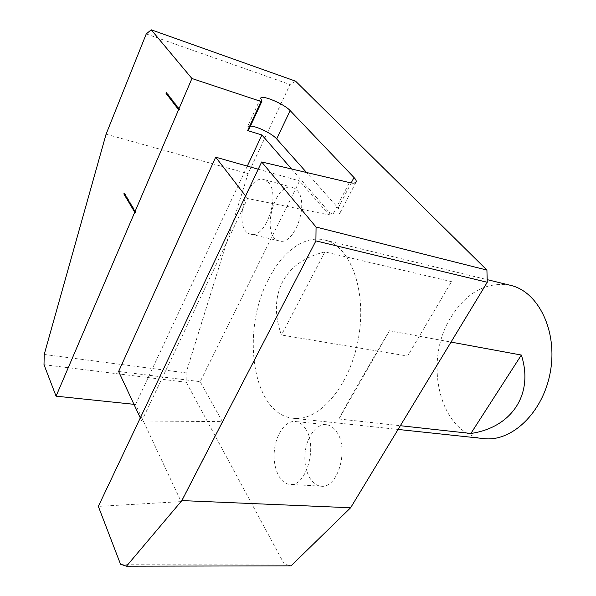 <?xml version="1.0" encoding="UTF-8"?>
<svg xmlns="http://www.w3.org/2000/svg" width="596" height="596" viewBox="0 0 596 596"><rect width="100%" height="100%" fill="white"/><g stroke="black" fill="none" stroke-linecap="round" stroke-linejoin="round"><path stroke-width="0.45" stroke-dasharray="2.98 2.23" d="M291.556 168.973L329.99 213.04L333.261 213.703C336.889 214.404 339.139 214.158 340.003 212.966C340.689 211.833 340.078 210.187 338.178 208.026L306.56 172.497M250.439 126.091L247.362 126.955L248.525 130.233M247.295 166.128L135.568 404.49L181.087 501.608L98.34 506.384M222.36 421.625L200.196 381.678L299.587 180.923L329.052 214.851L247.556 198.528L141.744 420.992L222.36 421.625L181.087 501.608M329.99 213.04L329.052 214.851M133.951 404.319L135.568 404.49M338.93 418.973C344.101 408.476 367.017 368.432 389.501 330.758L338.93 418.973L400.341 425.715M389.501 330.758L451.008 342.089M451.477 281.647L324.887 251.922C304.511 256.883 290.319 267.03 282.303 282.355C274.734 297.858 274.451 315.411 281.446 335.012L407.649 356.043L451.477 281.647L407.649 356.043M324.887 251.922L281.446 335.012M268.61 182.659C280.783 195.451 265.108 239.607 250.625 234.146C232.038 230.645 246.193 173.369 264.229 179.619L268.61 182.659M297.195 190.534C309.719 203.221 294.051 246.364 279.219 240.866C260.199 237.245 274.227 181.147 292.703 187.494L297.195 190.534M305.472 428.651C318.018 446.046 306.165 487.409 289.723 484.369C279.718 483.587 272.663 467.607 274.354 450.867C275.881 434.112 285.737 420.173 295.601 421.499C299.401 422.028 302.694 424.412 305.472 428.651M336.576 431.757C349.45 448.81 337.716 489.182 320.953 486.18C310.769 485.39 303.461 469.745 305.055 453.37C306.486 436.98 316.424 423.383 326.474 424.725C330.348 425.261 333.715 427.608 336.576 431.757M509.938 285.193C486.373 281.58 466.765 292.182 451.112 316.998C422.765 361.116 439.312 434.067 483.17 438.514M268.409 279.502C240.724 331.16 252.324 413.907 292.673 418.198C318.45 422.303 349.8 386.819 358.36 338.737C367.203 290.706 350.388 245.902 324.924 240.091C304.75 234.72 282.146 251.803 268.409 279.502M295.571 81.168L290.029 84.528L248.085 173.66L186.041 372.88L186.295 382.282L284.232 564.084L291.064 565.842M120.526 564.226L284.232 564.084M44.007 364.715L186.295 382.282M44.216 354.464L186.041 372.88M106.073 134.204L248.085 173.66M146.251 33.927L290.029 84.528M179.612 109.18L166.999 92.857L166.813 93.296M166.999 92.857L166.306 92.641M124.549 194.02L124.787 193.447L135.717 211.736M124.787 193.447L124.11 193.283M118.619 371.479L200.196 381.678M258.232 169.219L299.587 180.923M141.744 420.992L140.298 417.908M245.559 195.935L247.556 198.528M338.178 208.026L351.2 182.912M333.261 213.703L349.39 182.555M260.534 98.377L247.362 126.955M356.028 182.182L340.003 212.966M292.703 187.494L264.229 179.619M279.219 240.866L250.625 234.146M326.474 424.725L295.601 421.499M320.953 486.18L289.723 484.369M292.673 418.198L398.083 429.44M324.924 240.091L487.185 279.643"/><path stroke-width="0.89" d="M261.674 161.963L98.34 506.384L120.526 564.226L126.456 566.2L181.869 500.588L315.902 240.896L316.066 227.046L261.674 161.963L349.39 182.555C353.011 183.367 355.223 183.248 356.028 182.182C356.654 181.162 355.976 179.605 354.002 177.511L290.163 110.618C284.314 104.039 262.143 94.6 260.646 98.131L261.927 101.223L261.055 101.484L247.631 130.569L261.897 134.972L291.556 168.973M306.56 172.497L276.678 138.935C272.275 133.698 256.988 126.203 250.439 126.091M247.631 130.569L248.525 130.233L261.927 101.223M261.897 134.972L247.295 166.128M56.076 396.169L44.007 364.715L44.216 354.464L106.073 134.204L146.251 33.927L151.22 29.8L191.927 78.508L178.904 108.964L166.306 92.641L166.016 93.341L178.599 109.679L135.024 211.573L124.11 193.283L123.841 193.924L134.741 212.228L56.076 396.169L133.951 404.319M166.813 93.296L179.299 109.895L179.612 109.18L178.904 108.964M179.299 109.895L178.599 109.679M134.741 212.228L135.434 212.392L135.717 211.736L135.024 211.573M191.927 78.508L261.055 101.484M451.008 342.089L521.351 355.052L470.877 433.463L400.341 425.715M521.351 355.052C534.098 394.589 511.353 427.623 470.877 433.463M398.083 429.44L483.17 438.514C511.204 442.605 543.068 412.939 550.309 372.068C557.856 331.257 538.486 291.876 510.891 285.424L509.938 285.193M126.456 566.2L291.064 565.842L350.627 507.755L487.26 282.273L486.917 270.085L295.571 81.168L151.22 29.8M315.902 240.896L487.26 282.273M181.869 500.588L350.627 507.755M316.066 227.046L486.917 270.085M166.701 93.557L166.016 93.341M135.434 212.392L124.549 194.02M124.519 194.087L123.841 193.924M140.298 417.908L118.619 371.479L215.685 157.18L258.232 169.219M215.685 157.18L245.559 195.935M276.678 138.935L290.163 110.618M351.2 182.912L354.002 177.511M487.185 279.643L510.891 285.424"/></g></svg>
